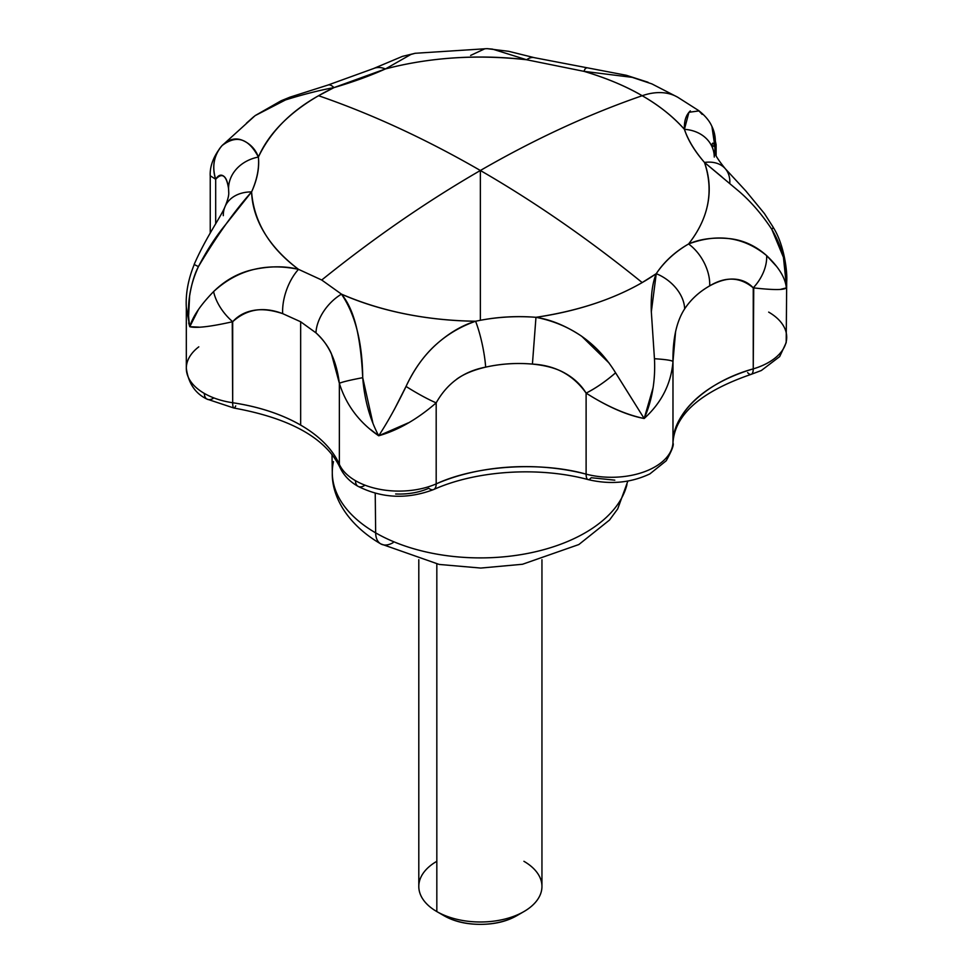 <?xml version="1.0" encoding="UTF-8"?>
<svg xmlns="http://www.w3.org/2000/svg" width="973" height="973" viewBox="0 0 973 973"><rect width="100%" height="100%" fill="white"/><g stroke="black" fill="none" stroke-linecap="round" stroke-linejoin="round"><path stroke-width="1.46" d="M753.734 287.911L753.248 368.876C707.298 381.465 672.671 413.27 672.975 442.63L672.975 361.603A36.95 3.053 0.9 0 0 654.452 358.721C655.571 380.394 652.153 400.329 644.175 418.512C626.125 414.741 606.775 406.276 586.111 393.116L586.111 474.143A61.579 35.551 0 0 0 672.975 442.63L672.975 361.603C672.246 360.46 666.067 359.499 654.452 358.721L651.278 311.019C650.815 295.172 652.469 282.717 656.252 273.668A228.837 132.121 180 0 1 642.192 282.571C588.787 239.322 534.846 201.958 480.37 170.494L480.37 320.287C498.614 316.809 517.137 315.824 535.965 317.307C577.403 311.068 612.808 299.489 642.192 282.571L656.252 273.668C664.145 261.725 674.921 251.825 688.58 243.968C708.721 218.256 714.012 191.085 704.488 162.455C694.588 151.07 687.899 140.027 684.42 129.336C672.684 116.273 658.612 105.072 642.192 95.719C626.004 86.244 606.593 78.12 583.958 71.345L526.612 59.754C477.013 54.257 429.957 57.31 385.43 68.937C370.093 75.821 352.944 82.048 333.982 87.606L318.56 95.719C371.966 114.145 425.906 139.066 480.37 170.494C534.846 139.066 588.787 114.145 642.192 95.719C588.787 114.145 534.846 139.066 480.37 170.494C426.989 201.326 374.106 237.838 321.722 280.017L341.474 294.138C381.623 311.445 426.32 320.47 475.578 321.236L480.37 320.287L480.37 170.494C534.846 201.958 588.787 239.322 642.192 282.571A228.837 132.121 180 0 1 535.965 317.307C550.9 319.582 566.164 325.919 581.769 336.305L609.244 363.197M626.953 484.578A148.091 85.502 180 0 1 527.135 553.528A148.091 85.502 180 0 1 375.663 532.863A24.629 14.218 120 0 0 380.771 543.895A24.629 14.218 -60 0 1 375.663 532.863A148.091 85.502 0 0 0 527.135 553.528A148.091 85.502 0 0 0 626.953 484.578M375.225 493.275L375.663 532.863L375.225 493.275M213.063 398.456A12.321 7.115 -60 0 1 206.896 399.064A12.321 7.115 -60 0 1 204.354 393.433A61.579 35.551 180 0 1 186.317 368.378A61.579 35.551 180 0 1 198.796 346.838M364.194 485.722A12.321 7.115 -60 0 1 358.04 486.33A12.321 7.115 -60 0 1 355.486 480.686A61.579 35.551 180 0 1 339.358 464.34A12.321 9.742 156.2 0 0 340.088 467.697A12.321 9.742 -23.8 0 1 339.358 464.34A61.579 35.551 0 0 0 355.486 480.686A61.579 35.551 0 0 0 436.184 483.897L436.184 402.858L435.186 403.783M186.366 369.679A61.579 35.551 0 0 0 204.354 393.433A61.579 35.551 0 0 0 232.681 402.737L232.681 321.71C238.519 315.203 246.218 311.324 255.765 310.071C263.367 309.061 272.343 310.241 282.681 313.634L300.657 321.771L300.657 425.092L300.657 321.771L315.957 332.851C323.133 339.565 328.278 346.534 331.392 353.746L339.358 383.301L339.358 464.34A147.787 85.32 0 0 0 300.657 425.092A147.787 85.32 180 0 1 339.358 464.34L339.358 383.301A36.95 2.457 -9.2 0 1 362.722 377.694L372.793 422.574M702.129 114.376L698.602 110.533L677.682 97.203L651.861 83.885L632.231 77.354L583.958 71.345A228.837 132.121 180 0 1 642.192 95.719A98.528 56.884 -60 0 1 677.889 97.336A98.528 56.884 120 0 0 642.192 95.719A228.837 132.121 180 0 1 684.42 129.336C684.019 121.078 685.989 114.936 690.356 110.886M786.452 286.488L783.447 257.346L771.784 229.3C761.883 214.315 751.022 201.727 739.212 191.535L704.488 162.455A228.837 132.121 180 0 1 688.58 243.968C700.232 238.847 714.073 237.084 730.078 238.689C743.554 240.258 755.741 245.901 766.651 255.619L776.563 266.407M456.836 379.056C463.975 373.948 473.583 369.983 485.661 367.137C500.973 363.744 516.554 362.734 532.426 364.097C545.002 365.337 555.218 368.013 563.063 372.136C573.073 377.366 580.759 384.359 586.111 393.116A36.95 8.368 -37 0 0 615.593 372.805L632.036 399.137M675.615 331.319L672.975 361.603C671.151 383.739 661.555 402.7 644.175 418.512L615.593 372.805C605.68 381.404 595.853 388.178 586.111 393.116L586.111 474.143C540.429 461.251 475.761 465.447 436.184 483.897L436.184 402.858C447.239 383.18 463.732 371.26 485.661 367.137C500.961 363.72 516.554 362.71 532.426 364.097C555.376 365.301 573.279 374.982 586.111 393.116C607.602 406.787 626.965 415.252 644.175 418.512L653.138 387.558M394.235 409.682L406.033 386.439C413.805 369.922 423.352 356.373 434.651 345.829C448.067 333.581 461.701 325.383 475.578 321.236A228.837 132.121 180 0 1 341.474 294.138C348.456 302.506 353.661 314.534 357.115 330.224C359.998 343.639 361.871 359.451 362.722 377.694C362.357 342.326 355.279 314.486 341.474 294.138L321.722 280.017C374.106 237.838 426.989 201.326 480.37 170.494C425.906 139.066 371.966 114.145 318.56 95.719C290.368 111.554 270.312 132 258.392 157.054C259.511 167.891 257.249 179.518 251.593 191.912L225.274 225.031C215.751 236.597 206.811 250.45 198.443 266.59C194.539 273.997 191.596 283.8 189.613 295.987L188.665 314.875M213.61 291.681L213.598 291.596C225.006 280.406 237.959 273.121 252.457 269.752C269.643 265.994 284.992 265.86 298.516 269.339A228.837 132.121 180 0 1 251.593 191.912C253.917 222.002 269.557 247.811 298.516 269.339L321.722 280.017L298.516 269.339C265.422 262.54 237.12 269.959 213.598 291.596C200.645 304.853 192.703 316.566 189.771 326.709L198.468 309.523M487.084 48.65L415.167 53.284L410.91 54.452L385.43 68.937A228.837 132.121 180 0 1 526.612 59.754L492.508 49.124L487.084 48.65L508.648 51.314L534.384 57.687L626.344 75.286L648.054 82.255M221.26 146.509L222.051 145.597C228.497 139.37 235.113 137.534 241.888 140.076C249.903 143.335 255.413 148.991 258.392 157.054A228.837 132.121 180 0 1 318.56 95.719A228.837 132.121 180 0 1 333.982 87.606C319.229 90.331 303.077 94.442 285.527 99.927L255.108 115.641L221.953 145.707C213.707 155.85 209.791 165.86 210.204 175.76L215.69 179.251C218.293 175.091 221.005 174.106 223.851 176.295C226.15 178.023 227.718 182.146 228.57 188.665L228.74 192.873M215.69 179.251C222.209 172.282 226.502 175.42 228.57 188.665A36.95 31.318 -5.1 0 1 258.392 157.054C248.541 138.324 236.427 134.505 222.051 145.597A36.95 34.019 42.6 0 0 215.69 179.251L215.69 223.851L215.69 179.251C211.81 166.444 213.926 155.23 222.051 145.597L221.953 145.719M186.317 307.699L186.317 368.293C188.373 383.24 195.232 393.493 206.896 399.064A12.321 7.115 120 0 1 204.354 393.433A61.579 35.551 180 0 0 232.681 402.737A12.321 2.481 98.4 0 0 233.909 408.028A12.321 2.481 -81.6 0 1 232.681 402.737A147.787 85.32 0 0 1 300.657 425.092C281.465 414.121 258.806 406.678 232.681 402.737L232.255 321.82M198.76 327.123L189.771 326.709L188.677 322.951M198.285 266.517L198.796 265.799M408.222 422.89L378.692 435.782L370.506 429.446M339.65 384.384L339.358 383.301C346.108 404.963 359.207 422.464 378.692 435.782C398.018 430.297 417.174 419.327 436.184 402.858A36.95 4.634 31.1 0 1 406.033 386.439C396.619 405.972 387.497 422.428 378.692 435.782C369.764 418.84 364.437 399.477 362.722 377.694C350.256 380.042 342.472 381.915 339.358 383.301C336.5 360.849 328.692 344.028 315.957 332.851A36.95 23.17 -48.6 0 1 341.474 294.138A36.95 23.17 131.4 0 0 315.957 332.851L300.657 321.771L282.681 313.634A36.95 18.876 -70.3 0 1 298.516 269.339A36.95 18.876 109.7 0 0 282.681 313.634C263.415 306.325 246.741 309.013 232.681 321.71C210.606 326.685 196.303 328.351 189.771 326.709C186.524 306.373 189.407 286.33 198.443 266.59C216.553 236.171 234.274 211.275 251.593 191.912C257.103 179.531 259.377 167.903 258.392 157.054A36.95 31.318 174.9 0 0 228.57 188.665L228.74 192.435C228.983 195.318 227.779 199.964 225.14 206.373C221.613 215.836 206.483 236.232 194.199 264.34A36.95 0.876 22.8 0 0 198.443 266.59M785.114 265.69L785.284 266.505M771.808 229.263L771.784 229.3C782.693 247.738 787.534 267.271 786.318 287.899L780.893 289.273M672.975 361.603C672.647 338.932 676.551 321.358 684.651 308.867C690.879 299.489 699.222 291.827 709.694 285.867C718.196 281.233 725.797 278.971 732.487 279.056C740.952 279.142 747.872 282.073 753.248 287.85L753.248 368.876A61.579 35.551 0 0 0 786.707 337.655M716.116 144.685L714.9 146.777L714.9 153.685L714.9 146.777A36.95 35.344 -25.9 0 0 711.932 126.441L714.9 146.777L716.14 144.709L712.212 127.025M711.981 145.889L712.066 144.539C712.613 142.131 713.55 142.873 714.9 146.777L711.993 145.391M395.646 493.98C407.906 494.466 418.949 492.569 428.752 488.288A12.321 6.069 66.4 0 0 433.703 489.504A12.321 6.069 -113.6 0 0 436.184 483.897A12.321 6.069 66.4 0 1 433.703 489.504M768.67 312.114A61.579 35.551 180 0 1 786.707 337.339A61.579 35.551 180 0 1 753.248 368.876A12.321 4.585 73.5 0 1 751.144 374.35A12.321 4.585 -106.5 0 0 753.248 368.876A147.787 85.32 0 0 0 672.975 442.63A12.321 10.046 2.5 0 1 672.963 443.031A12.321 10.046 -177.5 0 0 672.975 442.63A61.579 35.551 180 0 1 586.111 474.143A12.321 4.135 104.6 0 0 588.045 479.58A12.321 4.135 -75.4 0 0 591.17 477.719L614.802 480.163M404.233 390.282L405.194 388.251M786.707 280.565L786.196 342.63L779.677 356.605L761.348 370.506L751.12 374.362C700.73 391.718 674.678 414.595 672.963 442.995C674.143 444.673 671.881 450.596 666.213 460.776L649.903 473.875C630.759 482.924 610.156 484.822 588.069 479.58A12.321 4.135 -75.4 0 1 586.111 474.143A147.787 85.32 0 0 0 436.184 483.897A61.579 35.551 180 0 1 355.486 480.686A12.321 7.115 120 0 0 358.04 486.33C349.696 481.611 343.7 475.347 340.027 467.551C325.833 438.166 290.465 418.329 233.921 408.04L206.896 399.064M751.144 374.35A12.321 4.585 73.5 0 1 747.617 372.61M235.721 405.911A12.321 2.481 -81.6 0 1 233.909 408.028M246.461 123.17L253.868 116.602M333.982 87.606A36.95 10.521 -106.5 0 0 328.071 85.016A36.95 10.521 73.5 0 1 333.982 87.606L385.43 68.937A36.95 21.114 -113.9 0 0 373.352 68.633M373.364 68.621A36.95 21.114 66.1 0 1 385.43 68.937M586.22 68.146A36.95 4.05 98.6 0 0 583.958 71.345A36.95 4.05 -81.4 0 1 586.22 68.146M526.612 59.754A36.95 15.58 -75.5 0 1 534.505 57.711A36.95 15.58 104.5 0 0 526.612 59.754L583.958 71.345M470.628 55.425L484.992 48.711M684.651 308.867A36.95 26.49 -146 0 0 656.252 273.668A36.95 26.49 34 0 1 684.651 308.867C690.866 299.477 699.21 291.815 709.694 285.867C725.615 276.271 740.137 276.928 753.248 287.85C773.231 290.088 784.262 290.1 786.318 287.899L786.707 281.744C787.571 270.579 783.63 243.141 773.012 227.098M785.089 265.252L784.907 264.449M771.784 229.3A36.95 3.868 -29.7 0 0 773.061 227.025L764.425 213.561L745.756 190.866L725.384 168.828C718.366 160.277 714.218 153.673 712.917 149.003L711.956 145.159M725.311 168.73A36.95 25.237 139.4 0 0 704.488 162.455L722.002 176.989M699.076 110.898L688.933 112.296L684.42 129.336A36.95 30.893 -18.7 0 1 712.808 148.687A36.95 30.893 161.3 0 0 684.42 129.336C688.033 140.027 694.722 151.058 704.488 162.455A36.95 25.237 -40.6 0 1 725.299 168.718A36.95 25.237 -40.6 0 1 729.823 182.717M712.808 148.687A36.95 30.893 -18.7 0 1 714.279 157.067M753.248 287.85A36.95 25.189 -51.4 0 0 766.651 255.619C743.859 237.011 717.843 233.131 688.58 243.968A36.95 23.863 59.7 0 1 709.694 285.867A36.95 23.863 -120.3 0 0 688.58 243.968C675.043 251.885 664.267 261.786 656.252 273.668L651.302 312.017M786.318 287.899C785.442 277.998 778.886 267.247 766.651 255.619M406.373 386.658L406.033 386.439C420.993 354.111 444.175 332.365 475.578 321.236A36.95 6.847 78.1 0 1 485.661 367.137A36.95 6.847 -101.9 0 0 475.578 321.236L480.37 320.287C498.59 316.882 517.125 315.897 535.965 317.307L532.426 364.097L535.965 317.307C570.482 324.204 597.033 342.703 615.593 372.805M213.598 291.596A36.95 21.126 49.4 0 0 232.681 321.71M223.304 215.665A36.95 27.767 24 0 1 225.262 206.106A36.95 27.767 24 0 1 251.593 191.912A36.95 27.767 -156 0 0 225.262 206.106M194.296 264.376C188.263 279.117 185.6 293.372 186.293 307.127L189.771 326.709M333.471 461.616A148.091 85.502 0 0 0 375.663 532.863A148.091 85.502 180 0 1 333.471 461.616M393.08 542.666A24.629 14.218 -60 0 1 380.771 543.895C346.716 524.021 331.829 496.145 332.292 473.17L332.012 454.5M516.955 915.605C506.848 921.431 494.661 924.35 480.37 924.35C466.091 924.35 453.904 921.431 443.797 915.605A51.727 29.859 0 0 0 516.955 915.605L523.912 911.579A61.579 35.551 180 0 1 436.828 911.579L443.797 915.605L436.828 911.579A61.579 35.551 0 0 0 500.061 920.13A61.579 35.551 0 0 0 541.389 891.219M523.912 861.3A61.579 35.551 180 0 1 523.912 911.579M436.828 563.999L436.828 911.579L436.828 563.999M419.363 881.672A61.579 35.551 0 0 0 436.828 911.579A61.579 35.551 180 0 1 436.828 861.3M627.865 481.076L617.697 508.915L609.536 520.02L578.85 544.539L522.489 564.267L480.747 568.062L439.188 564.437L380.759 543.895M210.241 176.04L210.241 233.094M716.116 145.013L716.116 155.96M588.069 479.58C538.714 466.31 476.235 470.433 433.69 489.516C407.371 499.477 382.158 498.407 358.04 486.33M255.145 115.605L281.148 100.754L289.918 97.178L328.144 84.992L373.474 68.572L402.445 56.373L415.094 53.308M711.908 126.393C711.567 125.991 709.353 118.925 698.59 110.508M541.949 559.706L541.949 886.439M418.804 559.706L418.804 886.439"/></g></svg>
